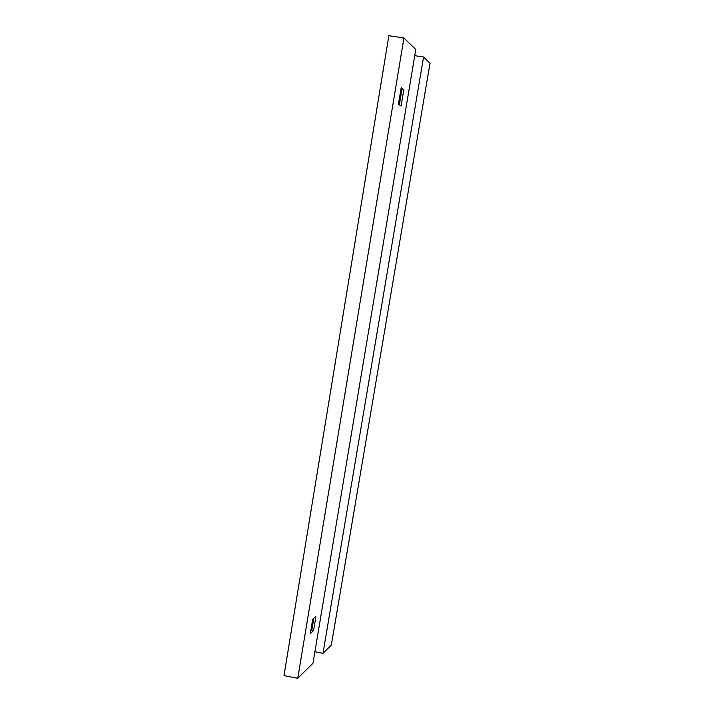 <?xml version="1.0" encoding="UTF-8"?>
<svg xmlns="http://www.w3.org/2000/svg" width="714" height="714" viewBox="0 0 714 714"><rect width="100%" height="100%" fill="white"/><g stroke="black" fill="none" stroke-linecap="round" stroke-linejoin="round"><path stroke-width="1.07" d="M323.808 652.516L331.341 645.054L430.007 63.269L423.563 57.013L322.987 653.319L323.808 652.516M314.901 651.757L322.987 653.319M414.754 55.674L423.563 57.013M312.973 663.244L415.789 49.48L403.928 37.976L297.765 678.3L312.973 663.244M310.313 633.577L313.562 630.64L315.945 616.387L312.705 619.199L310.313 633.577M310.724 631.114L311.839 630.114L313.562 630.64M311.839 630.114L313.821 618.226M398.448 104.199L401.098 106.083L403.821 89.732L401.197 87.679L398.448 104.199M399.358 104.851L401.911 89.527L403.821 89.732M401.911 89.527L401.009 88.831M403.928 37.976L388.853 35.7L283.993 675.614L297.765 678.3"/></g></svg>
